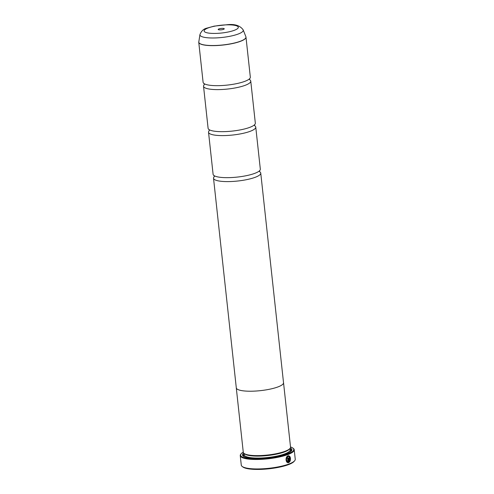 <?xml version="1.0" encoding="UTF-8"?>
<svg xmlns="http://www.w3.org/2000/svg" width="494" height="494" viewBox="0 0 494 494"><rect width="100%" height="100%" fill="white"/><g stroke="black" fill="none" stroke-linecap="round" stroke-linejoin="round"><path stroke-width="0.74" d="M198.767 41.823A23.737 5.385 -6.2 0 0 213.908 45.522A23.737 5.385 -6.2 0 0 240.498 41.193A23.737 5.385 -6.2 0 0 245.876 36.704L243.178 29.887A21.785 4.94 173.8 0 1 238.244 34.012A21.785 4.94 173.8 0 1 213.834 37.982A21.785 4.94 173.8 0 1 199.94 34.586L198.755 42.268L203.102 82.294A23.755 5.391 -6.2 0 0 204.195 83.684A23.755 5.391 -6.2 0 0 222.164 85.518A23.755 5.391 -6.2 0 0 244.87 81.331A23.755 5.391 -6.2 0 0 249.563 78.756A23.755 5.391 -6.2 0 0 250.328 77.163L245.981 37.136A23.755 5.391 173.8 0 1 240.522 41.298A23.755 5.391 173.8 0 1 214.606 45.615A23.755 5.391 173.8 0 1 198.755 42.268A23.755 5.391 173.8 0 1 198.749 42.046M204.176 84.777A23.755 5.391 -6.2 0 0 203.534 86.24L208.098 128.292A23.755 5.391 -6.2 0 0 209.19 129.681A23.755 5.391 -6.2 0 0 227.16 131.515A23.755 5.391 -6.2 0 0 249.865 127.329A23.755 5.391 -6.2 0 0 254.558 124.754A23.755 5.391 -6.2 0 0 255.33 123.16L250.761 81.109A23.755 5.391 -6.2 0 0 249.816 79.818M209.172 130.774A23.755 5.391 -6.2 0 0 208.53 132.238L213.099 174.289A23.755 5.391 -6.2 0 0 214.186 175.679A23.755 5.391 -6.2 0 0 232.155 177.513A23.755 5.391 -6.2 0 0 254.861 173.32A23.755 5.391 -6.2 0 0 259.554 170.751A23.755 5.391 -6.2 0 0 260.326 169.158L255.756 127.106A23.755 5.391 -6.2 0 0 254.811 125.816M288.657 455.709L290.213 460.544M288.552 456.4L288.014 456.481C285.952 458.444 285.915 460.272 287.897 461.952L288.002 461.964C286.014 460.278 286.057 458.457 288.119 456.487L288.552 456.4M288.193 456.462C289.774 456.493 290.355 457.777 289.941 460.322L290.274 460.686C290.824 457.45 290.102 455.82 288.119 455.783L288.045 455.814C285.118 456.61 285.569 463.465 288.558 462.656L288.039 457.926A27.145 6.156 173.8 0 1 287.582 458.092L288.002 461.964M287.94 457.963L288.558 462.656L288.088 462.687M288.453 462.643L288.138 462.68M289.348 458.426L289.107 458.173L288.928 458.599L289.237 461.452L289.033 458.605L289.206 458.185L289.453 458.438A27.145 6.156 -6.2 0 0 289.861 458.265L289.132 457.506L288.601 458.778L289.002 462.489L290.046 461.285L289.706 460.927L289.342 461.458M294.665 460.735L294.072 461.433A26.466 6.002 173.8 0 1 288.558 464.601A26.466 6.002 173.8 0 1 262.66 469.3A26.466 6.002 173.8 0 1 242.894 466.991L242.171 466.441A27.145 6.156 -6.2 0 0 262.444 468.806A27.145 6.156 -6.2 0 0 289.009 463.99A27.145 6.156 -6.2 0 0 294.665 460.735A27.145 6.156 -6.2 0 0 295.251 459.229L294.22 449.768A27.145 6.156 173.8 0 1 287.977 454.529A27.145 6.156 173.8 0 1 258.362 459.463A27.145 6.156 173.8 0 1 240.245 455.635A27.145 6.156 173.8 0 1 240.837 454.128L241.189 453.708A26.738 6.064 -6.2 0 0 255.571 458.988A26.738 6.064 -6.2 0 0 287.625 454.103A26.738 6.064 -6.2 0 0 292.893 448.095A26.738 6.064 -6.2 0 0 290.521 446.977M240.245 455.635L241.276 465.095A27.145 6.156 -6.2 0 0 242.171 466.441M223.554 29.337A3.057 0.692 -6.2 0 0 224.19 28.973A3.057 0.692 -6.2 0 0 222.547 28.368A3.057 0.692 -6.2 0 0 218.885 28.93A3.057 0.692 -6.2 0 0 218.286 29.615A3.057 0.692 -6.2 0 0 220.565 29.881A3.057 0.692 -6.2 0 0 223.554 29.337M243.264 452.109A26.738 6.064 -6.2 0 0 241.189 453.708M283.507 382.535A23.768 5.391 173.8 0 1 283.537 382.714L290.534 447.113A23.768 5.391 173.8 0 1 290.021 448.429L289.428 449.12A23.088 5.236 173.8 0 1 284.624 451.887A23.088 5.236 173.8 0 1 262.03 455.987A23.088 5.236 173.8 0 1 244.789 453.974L244.067 453.424A23.768 5.391 173.8 0 1 243.276 452.245L236.28 387.852A23.768 5.391 173.8 0 1 236.274 387.666M290.021 448.429A23.768 5.391 173.8 0 1 285.069 451.275A23.768 5.391 173.8 0 1 261.808 455.499A23.768 5.391 173.8 0 1 244.067 453.424M290.355 447.941A24.854 5.638 173.8 0 1 291.361 451.003A24.854 5.638 173.8 0 1 286.187 453.98A24.854 5.638 173.8 0 1 261.863 458.389A24.854 5.638 173.8 0 1 243.307 456.221A24.854 5.638 173.8 0 1 243.635 453.017M290.04 448.855A24.175 5.483 173.8 0 1 291.028 451.355M203.534 86.24A23.755 5.391 -6.2 0 0 219.385 89.593A23.755 5.391 -6.2 0 0 245.296 85.271A23.755 5.391 -6.2 0 0 250.761 81.109M278.073 386.882A23.768 5.391 173.8 0 1 252.144 391.205A23.768 5.391 173.8 0 1 236.28 387.852A23.755 5.391 173.8 0 0 252.15 391.199A23.755 5.391 173.8 0 0 278.06 386.882A23.755 5.391 173.8 0 0 283.525 382.714A23.768 5.391 173.8 0 1 278.073 386.882M208.53 132.238A23.755 5.391 -6.2 0 0 224.381 135.584A23.755 5.391 -6.2 0 0 250.297 131.268A23.755 5.391 -6.2 0 0 255.756 127.106M214.168 176.772A23.755 5.391 -6.2 0 0 213.525 178.235A23.755 5.391 -6.2 0 0 229.377 181.582A23.755 5.391 -6.2 0 0 255.293 177.266A23.755 5.391 -6.2 0 0 260.752 173.104A23.755 5.391 -6.2 0 0 259.813 171.813M243.709 456.493A24.175 5.483 173.8 0 1 244.135 453.844M292.893 448.095L293.325 448.422A27.145 6.156 173.8 0 1 294.22 449.768M288.712 455.715L288.119 455.783M289.601 460.914L289.941 461.273L288.897 462.477M289.033 457.493L289.861 458.265M289.756 458.253A27.145 6.156 173.8 0 1 289.447 458.389M289.997 448.453L290.145 449.812A23.088 5.236 173.8 0 1 284.834 453.856A23.088 5.236 173.8 0 1 259.646 458.055A23.088 5.236 173.8 0 1 244.24 454.801L244.092 453.443M290.077 449.2A23.768 5.391 173.8 0 1 289.836 452.245M208.079 27.979A17.197 3.903 -6.2 0 0 210.277 33.277A17.197 3.903 -6.2 0 0 234.366 30.288A17.197 3.903 -6.2 0 0 232.161 24.99A17.197 3.903 -6.2 0 0 208.079 27.979M245.938 36.92A23.755 5.391 173.8 0 1 245.981 37.136L245.876 36.704M245.061 457.111A23.768 5.391 173.8 0 1 244.172 454.184M204.022 83.56L204.3 84.647M209.018 129.558L209.295 130.644M214.013 175.555L214.291 176.642M259.696 170.591L259.659 171.714M254.7 124.593L254.663 125.717M249.705 78.595L249.668 79.719M199.94 34.586C201.342 30.986 203.664 28.837 206.893 28.133L214.161 26.139L227.246 24.7C234.811 23.854 240.121 25.583 243.178 29.887M213.525 178.235L236.299 387.846M260.752 173.104L283.525 382.714"/></g></svg>

